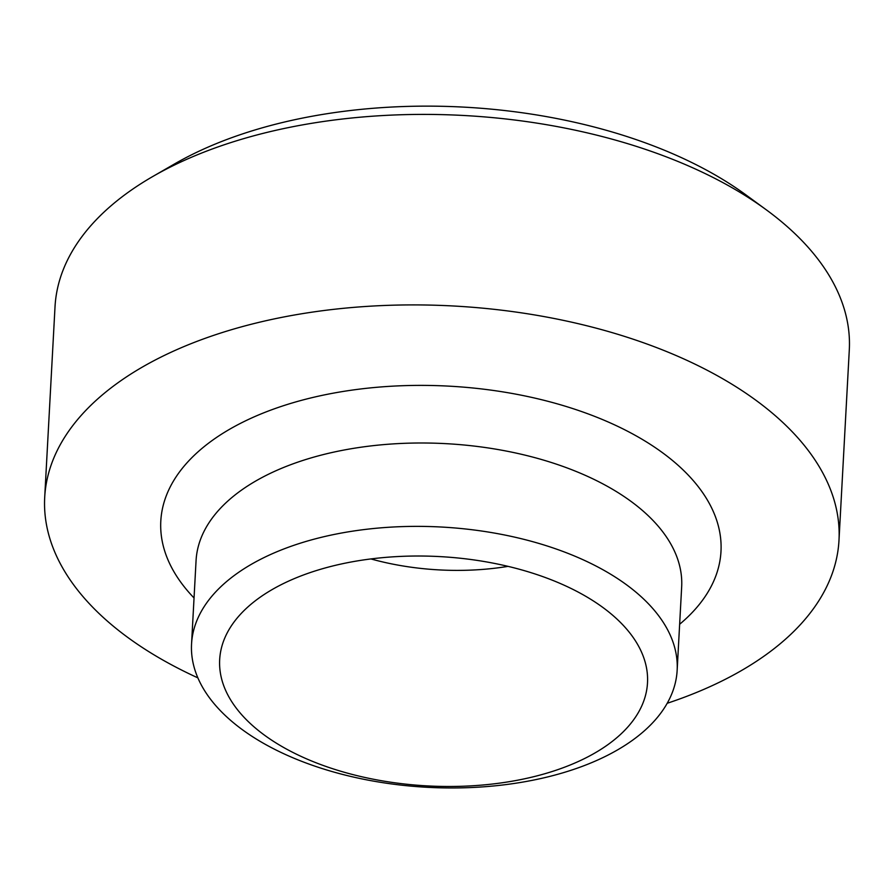 <?xml version="1.0" encoding="UTF-8"?>
<svg xmlns="http://www.w3.org/2000/svg" width="894" height="894" viewBox="0 0 894 894"><rect width="100%" height="100%" fill="white"/><g stroke="black" fill="none" stroke-linecap="round" stroke-linejoin="round"><path stroke-width="1.34" d="M766.314 209.833L746.132 195.048A370.608 198.636 -176.9 0 0 734.108 186.667A370.608 198.636 -176.9 0 0 174.296 164.083L152.639 176.587A397.718 213.174 3.1 0 1 753.407 200.837A397.718 213.174 3.1 0 1 766.314 209.833A397.718 213.174 3.1 0 1 849.3 349.856L838.985 540.356A397.718 213.174 -176.9 0 0 743.093 391.337A397.718 213.174 -176.9 0 0 309.123 312.598A397.718 213.174 -176.9 0 0 44.7 497.343A397.718 213.174 -176.9 0 0 197.876 677.864M44.7 497.343L55.015 306.843A397.718 213.174 3.1 0 1 152.639 176.587M667.203 703.287A397.718 213.174 -176.9 0 0 838.985 540.356M370.887 558.929A180.778 96.898 -176.9 0 0 508.06 566.36M595.851 602.567A214.225 114.823 -176.9 0 0 371.301 558.884A214.225 114.823 -176.9 0 0 221.109 649.357A214.225 114.823 -176.9 0 0 427.377 785.904A214.225 114.823 -176.9 0 0 647.189 672.422A214.225 114.823 -176.9 0 0 595.851 602.567M618.525 579.211A243.157 130.323 -176.9 0 0 353.208 531.07A243.157 130.323 -176.9 0 0 191.551 644.026A243.157 130.323 -176.9 0 0 427.298 787.301A243.157 130.323 -176.9 0 0 677.149 670.321A243.157 130.323 -176.9 0 0 618.525 579.211M679.641 624.269A280.504 150.348 -176.9 0 0 653.358 446.341A280.504 150.348 -176.9 0 0 282.314 406.077A280.504 150.348 -176.9 0 0 194.043 597.974M677.149 670.321L681.664 586.945A243.157 130.323 -176.9 0 0 623.04 495.835A243.157 130.323 -176.9 0 0 357.745 447.693A243.157 130.323 -176.9 0 0 196.065 560.627L191.551 644.026"/></g></svg>
